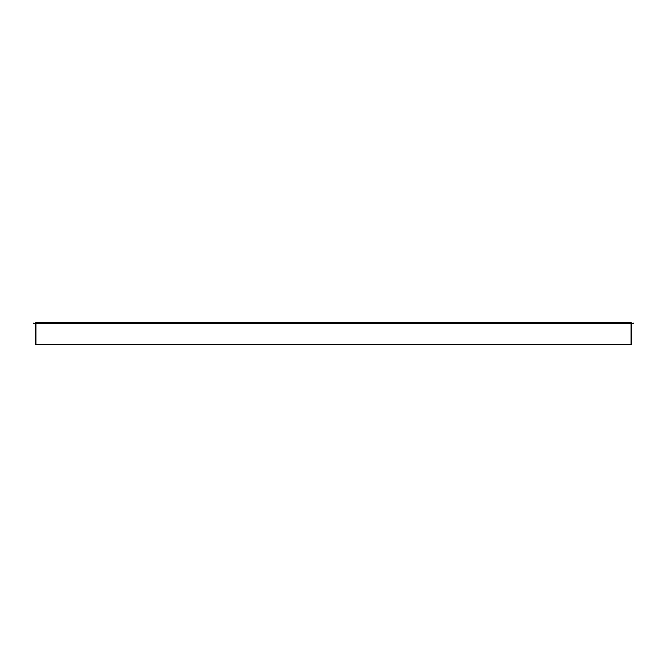 <?xml version="1.0" encoding="UTF-8"?>
<svg xmlns="http://www.w3.org/2000/svg" width="667" height="667" viewBox="0 0 667 667"><rect width="100%" height="100%" fill="white"/><g stroke="black" fill="none" stroke-linecap="round" stroke-linejoin="round"><path stroke-width="1" d="M35.86 322.87L35.359 322.82L35.359 344.18L35.86 344.18L35.86 322.87L35.359 322.87M631.14 322.87L631.14 344.18L631.641 344.18L631.641 322.87L631.14 322.82L631.641 322.87M35.359 323.437L33.35 323.103L35.359 323.437M633.65 323.103L631.641 323.437L633.65 323.103M35.926 323.445L631.074 323.445L631.074 344.18L35.926 344.18L35.926 322.82L631.074 322.82L35.926 322.895M631.074 323.445L35.926 323.103M631.074 323.245L35.926 323.245M631.074 323.053L35.926 323.053"/></g></svg>
